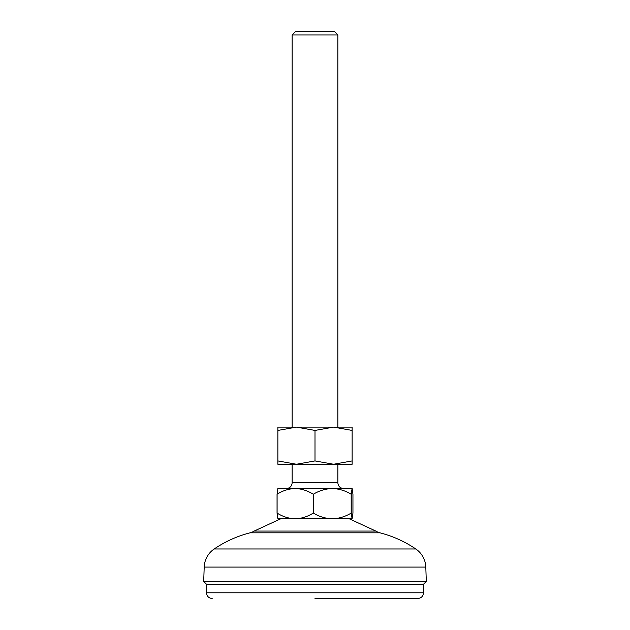 <?xml version="1.0" encoding="UTF-8"?>
<svg xmlns="http://www.w3.org/2000/svg" width="630" height="630" viewBox="0 0 630 630"><rect width="100%" height="100%" fill="white"/><g stroke="black" fill="none" stroke-linecap="round" stroke-linejoin="round"><path stroke-width="0.94" d="M379.874 532.807L250.126 532.807A14.285 14.285 0 0 0 254.197 531.058L375.803 531.058A14.285 14.285 0 0 0 379.874 532.807A114.258 114.258 0 0 1 415.792 548.966A22.853 22.853 0 0 1 425.801 567.079L426.305 581.458L203.695 581.458L204.199 567.079L425.801 567.079M250.126 532.807A114.258 114.258 0 0 0 214.208 548.966A22.853 22.853 0 0 0 204.199 567.079M203.695 581.458L206.459 584.215L206.459 592.791L423.541 592.791L423.541 584.215L206.459 584.215L423.541 584.215L426.305 581.458M315 598.5L417.832 598.5L315 598.5M292.147 34.926L295.58 31.5L334.42 31.5L337.853 34.926L292.147 34.926L292.147 427.116M277.838 488.549L352.131 488.518L352.95 494.227L352.95 513.08L352.107 518.797L351.193 513.08L351.193 494.227C345.24 490.644 338.932 488.738 332.27 488.518C325.545 488.754 319.237 490.66 313.354 494.227L313.244 494.227C307.55 490.644 301.534 488.738 295.171 488.518C288.737 488.754 282.72 490.66 277.098 494.227L277.893 488.518M352.107 488.518L351.193 494.227M277.098 494.227L277.098 513.08C282.72 516.655 288.737 518.553 295.171 518.797C301.534 518.577 307.55 516.671 313.244 513.08L313.244 494.227M277.893 518.797L277.05 513.08L277.05 494.227M351.257 494.227L351.257 513.08M313.354 494.227L313.354 513.08C319.237 516.655 325.545 518.553 332.27 518.797C338.932 518.577 345.24 516.671 351.193 513.08M277.838 518.766L352.107 518.797M333.569 464.255L352.131 460.932L352.131 464.255L277.869 464.255L277.869 460.932L296.431 464.255L315 460.932L333.561 464.255M333.561 427.116L352.131 430.432L352.131 460.932M277.869 430.432L296.431 427.116L277.869 427.116L277.869 460.932M315 430.432L333.569 427.116L296.431 427.116L315 430.432L315 460.932M352.131 430.432L352.131 427.116L333.569 427.116M415.792 548.966L214.208 548.966M292.147 464.255L292.147 482.808L337.853 482.808C338.2 486.265 340.098 488.171 343.563 488.518M280.72 518.797L254.197 531.058M349.28 518.797L375.803 531.058M206.459 592.791C206.805 596.248 208.711 598.153 212.168 598.5M423.541 592.791C423.195 596.248 421.289 598.153 417.832 598.5M337.853 34.926L337.853 427.116M337.853 464.255L337.853 482.808M292.147 482.808C291.8 486.265 289.902 488.171 286.437 488.518"/></g></svg>
